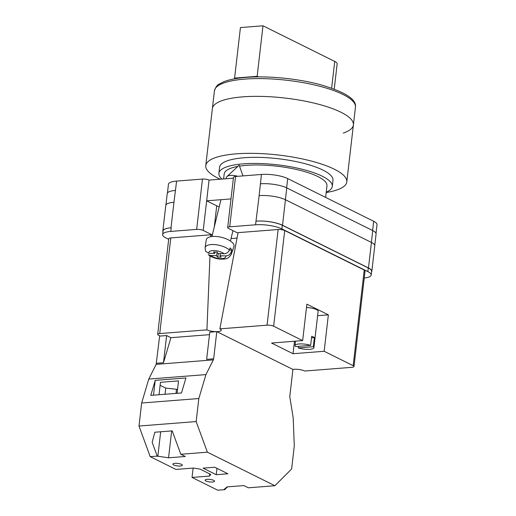 <?xml version="1.0" encoding="UTF-8"?>
<svg xmlns="http://www.w3.org/2000/svg" width="516" height="516" viewBox="0 0 516 516"><rect width="100%" height="100%" fill="white"/><g stroke="black" fill="none" stroke-linecap="round" stroke-linejoin="round"><path stroke-width="0.77" d="M212.334 234.954L203.227 230.433A4.754 1.264 -173.4 0 0 196.654 229.401L202.478 179.071L176.614 181.09A19.027 5.05 6.6 0 0 168.461 184.244L167.448 192.99M168.68 239.321L165.978 237.979A19.027 5.05 -173.4 0 1 162.637 234.574A19.027 5.05 -173.4 0 1 170.79 231.426L196.654 229.401M364.238 278.047A19.027 5.05 -173.4 0 0 371.185 275.009A19.027 5.05 -173.4 0 0 367.844 271.603L368.269 267.959L282.297 225.266A19.027 5.05 -173.4 0 0 255.994 221.145L259.155 195.622A19.027 5.05 -173.4 0 0 259.096 195.629L259.155 195.622A19.027 5.05 -173.4 0 1 285.458 199.744L371.43 242.436A19.027 5.05 -173.4 0 1 374.771 245.842L371.817 271.351A19.027 5.05 -173.4 0 0 368.476 267.946L371.43 242.436M237.979 233.155L228.511 228.453A4.754 1.264 -173.4 0 1 227.672 227.601A4.754 1.264 -173.4 0 1 229.71 226.814L255.575 224.789A19.027 5.05 -173.4 0 1 281.878 228.91L367.844 271.603M219.197 206.839A15.461 4.102 -173.4 0 1 216.726 205.826L206.652 200.821L230.994 198.918M233.387 178.194L209.051 180.097L203.227 230.433M202.478 179.071A4.754 1.264 6.6 0 1 209.051 180.097M227.672 227.601L233.496 177.272A4.754 1.264 6.6 0 1 235.535 176.478L261.399 174.46A19.027 5.05 6.6 0 1 287.702 178.575L373.668 221.274A19.027 5.05 6.6 0 1 377.009 224.673L376.003 233.367M371.185 275.009L371.61 271.364A19.027 5.05 -173.4 0 0 368.269 267.959M371.526 272.061A19.027 5.05 -173.4 0 0 371.817 271.351M256.207 221.132A19.027 5.05 -173.4 0 1 282.51 225.247L368.476 267.946M162.966 231.71A19.027 5.05 -173.4 0 1 162.85 230.949A19.027 5.05 -173.4 0 1 171.002 227.801L171.209 227.782A19.027 5.05 -173.4 0 0 163.056 230.929L162.637 234.574M260.316 183.793A19.027 5.05 6.6 0 1 260.464 183.786L261.399 174.46M174.015 202.285A19.027 5.05 -173.4 0 0 173.95 202.291L176.614 181.09M165.907 205.046L167.236 193.59A19.027 5.05 -173.4 0 1 175.382 190.443A19.027 5.05 6.6 0 1 175.53 190.43M285.4 199.711L286.767 187.901A19.027 5.05 -173.4 0 0 260.464 183.786L259.096 195.629M286.767 187.901L372.739 230.6A19.027 5.05 -173.4 0 1 376.08 234L374.758 245.429M171.002 227.801L173.95 202.291A19.027 5.05 -173.4 0 0 165.797 205.439L162.85 230.949M226.053 178.768L226.363 177.498A9.514 3.889 13.7 0 1 226.917 176.595A9.514 3.889 13.7 0 1 230.529 175.395A9.514 3.889 13.7 0 1 237.741 176.311M220.48 253.614L219.958 255.749L225.827 255.904C228.356 255.801 230.13 254.556 231.162 252.176A13.506 5.521 13.7 0 1 231.323 254.162L233.954 246.609A14.267 5.831 -166.3 0 0 233.064 243.359A14.267 5.831 -166.3 0 0 217.9 236.657A14.267 5.831 -166.3 0 0 206.252 239.843L205.104 247.757A13.506 5.521 13.7 0 1 214.985 244.616A13.506 5.521 13.7 0 1 229.414 249.983C228.382 252.363 226.601 253.601 224.079 253.711L218.21 253.55L217.049 252.092L213.527 251.995L214.688 253.453L208.819 253.298L205.594 251.286L205.104 247.757M229.414 249.983L230.104 247.932A13.706 5.605 13.7 0 1 231.162 249.035A13.706 5.605 13.7 0 1 231.852 250.131L231.162 252.176M219.958 255.749L221.119 257.207L217.597 257.11L216.436 255.652L210.567 255.491A8.766 3.586 -166.3 0 0 220.545 258.651A8.766 3.586 -166.3 0 0 225.827 255.904M231.323 254.162C228.091 259.625 224.97 259.026 220.861 259.161C215.894 258.813 211.676 257.31 208.212 254.659L210.567 255.491M229.388 250.06L231.852 250.131M218.468 253.556L217.597 257.11M217.249 252.343L216.436 255.652M215.037 252.04L214.688 253.453M213.714 480.37A4.754 1.264 6.6 0 1 214.553 481.222A4.754 1.264 6.6 0 1 211.16 482.041A4.754 1.264 6.6 0 1 205.936 480.983A4.754 1.264 6.6 0 1 205.104 480.132A4.754 1.264 6.6 0 1 208.49 479.312A4.754 1.264 6.6 0 1 213.714 480.37M181.477 464.361A4.754 1.264 6.6 0 1 182.309 465.213A4.754 1.264 6.6 0 1 178.923 466.025A4.754 1.264 6.6 0 1 173.699 464.968A4.754 1.264 6.6 0 1 172.86 464.116A4.754 1.264 6.6 0 1 176.246 463.303A4.754 1.264 6.6 0 1 181.477 464.361M227.904 473.778L216.236 474.694L203.072 468.154L214.74 467.238L227.904 473.778M224.75 489.652L224.15 489.355L227.13 486.891L243.849 485.582L248.331 487.807L274.918 485.724L291.63 468.98L294.294 445.947L293.198 417.934L289.773 396.623L292.92 369.43L216.797 331.62L209.793 332.169L206.645 359.368L213.65 358.82L213.334 359.884L156.161 364.361L148.763 379.073L141.655 403.009L138.991 426.035L150.221 456.66L175.924 469.431L193.423 468.057L200.002 469.089L210.747 474.423L209.541 476.062L192.042 477.435L217.746 490.2L224.75 489.652L227.537 486.859M213.334 359.884L205.936 374.603L198.828 398.533L196.157 421.566L207.387 452.19L274.918 485.724M207.387 452.19L180.806 454.267L185.289 456.492L168.564 457.802L157.219 456.118L150.221 456.66M180.806 454.267L172.228 430.879L154.858 432.234L152.156 442.302L157.219 456.118M196.157 421.566L138.991 426.035M156.477 363.29L163.475 362.742L166.623 335.548L159.625 336.097L156.161 364.361M193.126 468.083L192.042 477.435M166.623 335.548L170.925 337.683L209.509 334.665M205.936 374.603L148.763 379.073M198.828 398.533L141.655 403.009M185.941 377.957L155.219 380.363L150.756 395.379L181.484 392.973L185.941 377.957M163.475 362.742L170.925 337.683M213.65 358.82L216.797 331.62M177.091 393.321L178.53 380.885L160.463 382.304L159.025 394.734M153.504 395.166L155.219 380.363M216.965 468.347L216.236 474.694M209.786 473.952L209.541 476.062M177.549 389.393L165.726 388.09L165.01 394.263M160.669 431.782L157.819 456.415M165.726 388.09L160.115 385.304M176.466 389.477L176.014 393.405M171.673 430.918L168.564 457.802M220.177 179.226A70.989 18.847 6.6 0 1 205.774 165.597L214.424 90.848A70.989 18.847 -173.4 0 1 244.842 79.096A70.989 18.847 -173.4 0 1 318.669 85.979A70.989 18.847 -173.4 0 1 355.453 107.167L353.395 124.93A70.989 18.847 -173.4 0 0 316.611 103.742A70.989 18.847 -173.4 0 0 242.784 96.86A70.989 18.847 -173.4 0 0 212.366 108.618A70.989 18.847 6.6 0 1 242.784 96.86A70.989 18.847 6.6 0 1 316.611 103.742A70.989 18.847 6.6 0 1 353.395 124.93A70.989 18.847 6.6 0 1 343.237 133.076M205.774 165.597A70.989 18.847 6.6 0 1 236.193 153.845A70.989 18.847 6.6 0 1 310.019 160.721A70.989 18.847 6.6 0 1 346.804 181.916A70.989 18.847 6.6 0 1 326.183 192.526M221.977 179.084A57.076 15.158 6.6 0 1 218.887 173.299L219.59 167.197A57.076 15.158 6.6 0 1 244.049 157.748A57.076 15.158 6.6 0 1 303.408 163.275A57.076 15.158 6.6 0 1 332.981 180.316L332.278 186.424A57.076 15.158 6.6 0 1 326.228 192.171M218.887 173.299A57.076 15.158 6.6 0 1 243.346 163.849A57.076 15.158 6.6 0 1 302.699 169.383A57.076 15.158 6.6 0 1 332.278 186.424M239.527 166.139A51.723 13.732 6.6 0 1 246.364 165.352A51.723 13.732 6.6 0 1 300.157 170.364A51.723 13.732 6.6 0 1 326.963 185.805L325.622 197.409M223.615 178.955L224.202 173.918A51.723 13.732 6.6 0 1 237.799 166.429M240.437 27.567L262.992 25.8L257.149 76.316L234.587 78.084L240.437 27.567M334.226 89.094L337.142 63.894A13.79 3.664 -173.4 0 0 334.723 61.423L262.992 25.8M258.316 76.897L257.149 76.316M235.689 78.626L234.587 78.084M311.522 337.838L314.386 337.612A9.514 2.528 -173.4 0 0 313.289 336.922A9.514 2.528 -173.4 0 0 311.703 336.277L310.645 345.385A9.514 2.528 6.6 0 0 300.66 343.908A9.514 2.528 6.6 0 0 295.01 345.552L295.52 341.166M314.386 337.612L313.335 346.72A9.514 2.528 6.6 0 1 313.909 347.739L318.127 311.296A9.514 2.528 -173.4 0 0 316.456 309.594A9.514 2.528 -173.4 0 0 306.491 307.497M310.645 345.385L295.584 346.565A9.514 2.528 6.6 0 1 295.01 345.552M313.909 347.739A9.514 2.528 6.6 0 1 308.258 349.377A9.514 2.528 6.6 0 1 298.274 347.9L298.454 346.339M313.335 346.72L298.274 347.9M273.641 326.196A4.754 1.264 -173.4 0 0 267.069 325.17L219.861 328.86L238.076 232.645L278.137 229.51A4.754 1.264 6.6 0 1 284.709 230.542L273.641 326.196L302.66 340.605L306.872 304.169L328.37 314.837L324.151 351.28L353.163 365.689L364.232 270.036A4.754 1.264 6.6 0 1 365.07 270.887L354.002 366.541A4.754 1.264 -173.4 0 0 353.163 365.689M284.709 230.542L364.232 270.036M354.002 366.541A4.754 1.264 -173.4 0 1 351.964 367.327L304.756 371.023A7.908 2.103 6.6 0 0 292.888 369.411M294.481 341.25L293.036 353.718L324.151 351.28M293.036 353.718L271.545 343.043L302.66 340.605M219.861 328.86A7.908 2.103 6.6 0 1 221.241 330.324A7.908 2.103 6.6 0 1 216.823 331.64M216.546 331.64A7.908 2.103 6.6 0 1 206.929 329.872L209.98 255.917M159.728 333.568A4.754 1.264 -173.4 0 0 157.69 334.355L168.758 238.702A4.754 1.264 6.6 0 1 170.796 237.915L159.728 333.568L206.929 329.872M157.69 334.355A4.754 1.264 -173.4 0 0 158.522 335.207L160.218 336.051M170.796 237.915L210.85 234.78L210.773 236.702M237.076 237.947A16.647 4.418 6.6 0 1 231.045 238.502M212.224 235.386A16.647 4.418 6.6 0 1 210.85 234.78M317.617 315.682L328.37 314.837M372.597 230.529L373.668 221.274M286.632 187.837L287.702 178.575M229.71 226.814L235.535 176.478M255.575 224.789L255.994 221.145M170.79 231.426L171.209 227.782M371.372 242.41L372.739 230.6M282.51 225.247L285.458 199.744M281.878 228.91L282.297 225.266M216.726 205.826L214.282 226.963M224.079 253.711A8.766 3.586 -166.3 0 0 214.101 250.55A8.766 3.586 -166.3 0 0 208.819 253.298M334.723 61.423L331.633 88.146M267.069 325.17L278.137 229.51M242.978 175.898L239.172 165.146L226.917 176.595M232.961 230.665L230.426 241.036M220.938 199.705L211.947 236.528M353.395 124.93L346.804 181.916M355.453 107.167C356.737 99.317 344.862 91.777 319.823 84.547C297.332 78.529 267.417 75.626 245.997 77.394C236.554 78.129 229.059 79.625 223.499 81.87L219.171 84.121C217.307 84.779 215.727 87.023 214.424 90.848"/></g></svg>
